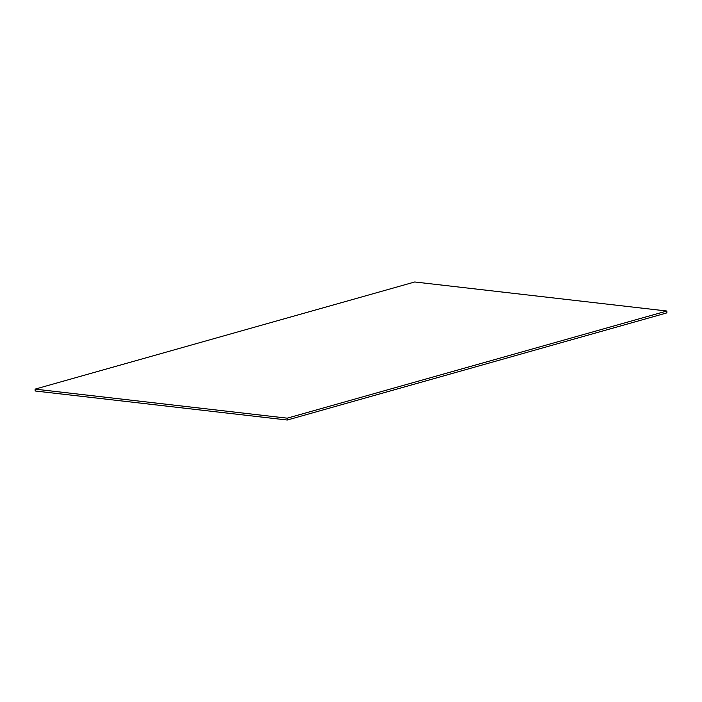 <?xml version="1.0" encoding="UTF-8"?>
<svg xmlns="http://www.w3.org/2000/svg" width="702" height="702" viewBox="0 0 702 702"><rect width="100%" height="100%" fill="white"/><g stroke="black" fill="none" stroke-linecap="round" stroke-linejoin="round"><path stroke-width="1.05" d="M287.267 420.024L666.9 312.873L666.847 311.012L414.733 281.976L35.1 389.127L287.215 418.164L287.267 420.024L35.153 390.988L35.1 389.127M287.215 418.164L666.847 311.012"/></g></svg>
